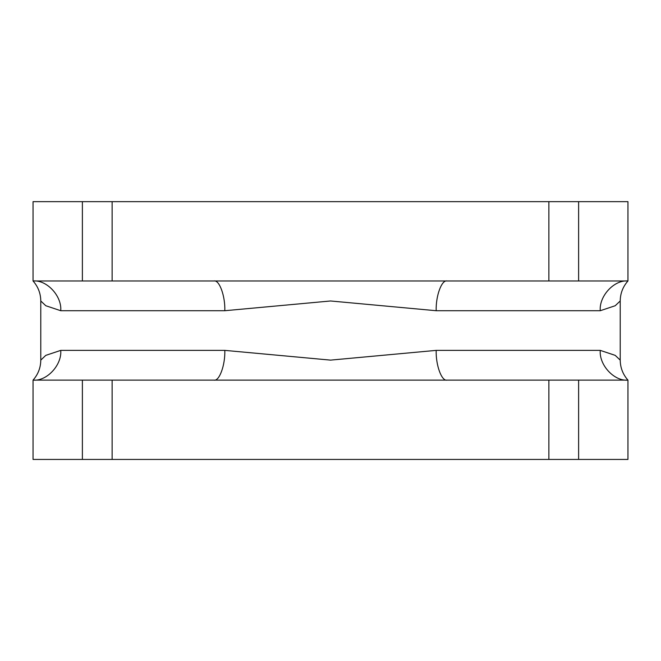 <?xml version="1.0" encoding="UTF-8"?>
<svg xmlns="http://www.w3.org/2000/svg" width="661" height="661" viewBox="0 0 661 661"><rect width="100%" height="100%" fill="white"/><g stroke="black" fill="none" stroke-linecap="round" stroke-linejoin="round"><path stroke-width="0.99" d="M600.254 310.72L436.186 310.72L330.574 300.978L224.814 310.72L60.746 310.72L45.799 305.737L40.784 300.978L40.784 360.121L45.799 355.362L60.746 350.38L224.814 350.38L330.517 360.121L436.186 350.38L600.254 350.38L615.184 355.354L620.216 360.121L620.216 300.978L615.193 305.746L600.254 310.72C599.015 296.004 614.251 279.644 627.95 280.975L33.05 280.975L33.05 201.655L627.95 201.655L627.95 280.975C622.902 286.684 620.324 293.352 620.216 300.978M82.385 459.445L627.95 459.445L627.95 380.125L33.05 380.125L33.05 459.445L82.385 459.445L82.385 380.125M82.385 280.975L82.385 201.655M578.615 280.975L578.615 201.655M578.615 459.445L578.615 380.125M60.746 350.38C61.985 365.095 46.749 381.455 33.05 380.125C38.098 374.415 40.676 367.747 40.784 360.121M224.814 350.38C225.302 365.095 219.328 381.455 213.966 380.125M436.186 350.38C435.698 365.095 441.672 381.455 447.034 380.125M600.254 350.38C599.015 365.095 614.251 381.455 627.95 380.125C622.902 374.415 620.324 367.747 620.216 360.121M436.186 310.72C435.698 296.004 441.672 279.644 447.034 280.975M224.814 310.72C225.302 296.004 219.328 279.644 213.966 280.975M60.746 310.72C61.985 296.004 46.749 279.644 33.05 280.975C38.098 286.684 40.676 293.352 40.784 300.978M427.849 201.655L274.993 201.655M112.13 280.975L112.13 201.655M548.87 280.975L548.87 201.655M548.87 459.445L548.87 380.125M112.13 459.445L112.13 380.125"/></g></svg>
